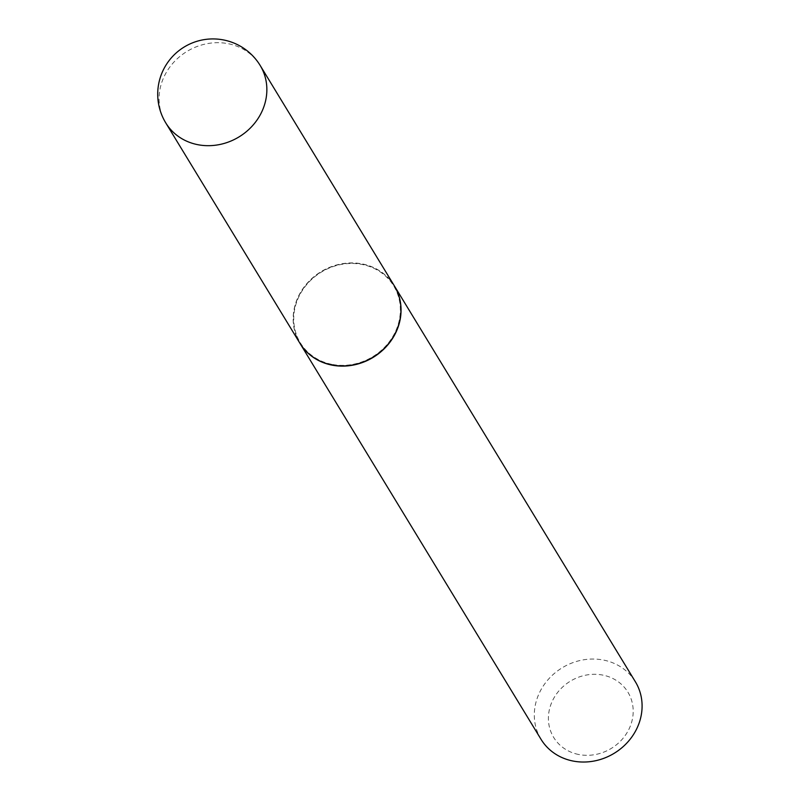 <?xml version="1.0" encoding="UTF-8"?>
<svg xmlns="http://www.w3.org/2000/svg" width="801" height="801" viewBox="0 0 801 801"><rect width="100%" height="100%" fill="white"/><g stroke="black" fill="none" stroke-linecap="round" stroke-linejoin="round"><path stroke-width="0.6" stroke-dasharray="4 3" d="M299.844 343.138A55.249 50.032 148.7 0 1 295.449 303.889A55.249 50.032 148.7 0 1 341.386 263.869A55.249 50.032 148.7 0 1 394.232 285.677M331.594 364.285A54.668 49.502 148.7 0 1 296 304A54.668 49.502 148.7 0 1 362.473 264.53A54.668 49.502 148.7 0 1 398.067 324.816A54.668 49.502 148.7 0 1 331.594 364.285M299.904 343.249A55.249 50.032 148.7 0 1 305.311 285.817A55.249 50.032 148.7 0 1 362.773 264.21A55.249 50.032 148.7 0 1 394.292 285.787M541.005 739.273A55.249 50.032 148.7 0 1 546.302 681.791A55.249 50.032 148.7 0 1 603.804 660.124A55.249 50.032 148.7 0 1 635.393 681.801M578.522 754.462A43.464 39.359 148.7 0 1 550.217 706.532A43.464 39.359 148.7 0 1 603.073 675.153A43.464 39.359 148.7 0 1 631.378 723.083A43.464 39.359 148.7 0 1 578.522 754.462M165.777 122.923A55.249 50.032 148.7 0 1 161.381 83.664A55.249 50.032 148.7 0 1 228.575 43.775A55.249 50.032 148.7 0 1 260.165 65.452"/><path stroke-width="1.2" d="M394.232 285.677A55.249 50.032 148.7 0 1 398.618 324.926A55.249 50.032 148.7 0 1 352.69 364.946A55.249 50.032 148.7 0 1 299.844 343.138L165.777 122.923A55.249 50.032 148.7 0 0 197.366 144.601A55.249 50.032 148.7 0 0 264.55 104.711A55.249 50.032 148.7 0 0 260.165 65.452L394.232 285.677M394.292 285.787A55.249 50.032 148.7 0 1 394.362 285.887A55.249 50.032 148.7 0 1 389.056 343.369A55.249 50.032 148.7 0 1 331.564 365.036A55.249 50.032 148.7 0 1 299.975 343.359A55.249 50.032 148.7 0 1 299.904 343.249M394.362 285.887L635.393 681.801A55.249 50.032 148.7 0 1 630.087 739.293A55.249 50.032 148.7 0 1 572.595 760.95A55.249 50.032 148.7 0 1 541.005 739.273L299.975 343.359M260.165 65.452A55.249 55.249 0 0 0 167.759 62.418A55.249 55.249 0 0 0 165.777 122.923"/></g></svg>
